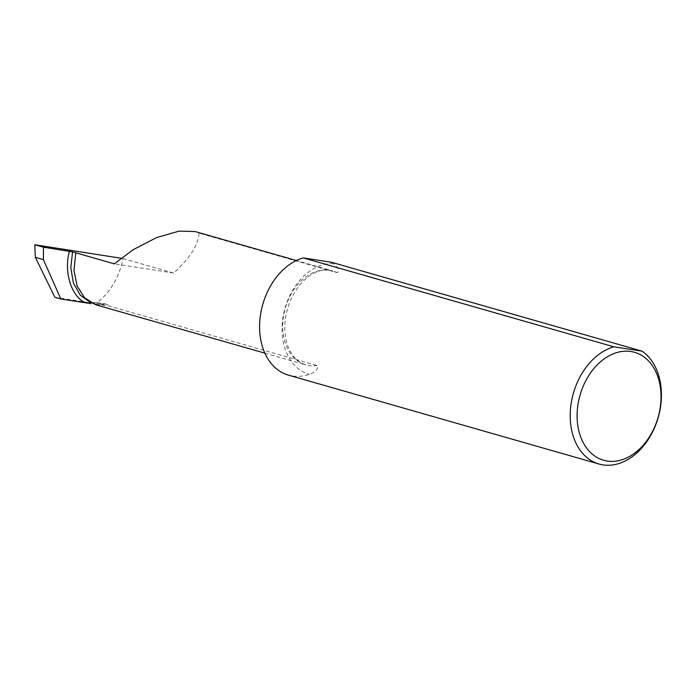 <?xml version="1.0" encoding="UTF-8"?>
<svg xmlns="http://www.w3.org/2000/svg" width="696" height="696" viewBox="0 0 696 696"><rect width="100%" height="100%" fill="white"/><g stroke="black" fill="none" stroke-linecap="round" stroke-linejoin="round"><path stroke-width="0.52" stroke-dasharray="3.48 2.61" d="M121.034 258.233L123.088 258.555C119.033 277.434 110.412 292.12 97.249 302.621L102.817 304.222L104.983 303.726L107.958 304.865L107.471 305.553L317.141 365.565C318.481 369.106 315.845 372.029 309.224 374.335A61.031 44.109 -74 0 1 288.405 375.127M123.088 258.555L173.635 273.023C190.208 257.816 198.647 244.514 198.934 233.117L195.124 231.55M331.487 262.27A61.031 44.109 -74 0 1 333.184 263.506C338.378 267.751 339.726 270.814 337.221 272.693L198.934 233.117M75.812 252.779L74.002 269.048L76.838 284.812L84.251 297.122L94.795 303.952L91.602 302.864C94.16 304.056 98.388 304.343 104.304 303.717L90.306 302.377M173.635 273.023L114.309 263.862M97.249 302.621L88.949 302.603L94.604 304.222L102.817 304.222M96.118 304.865L107.471 305.553M54.853 297.27L88.949 302.603M94.795 303.952L107.958 304.865M337.221 272.693A48.868 35.313 106 0 0 332.705 270.927A48.868 35.313 106 0 0 285.308 308.189A48.868 35.313 106 0 0 305.814 364.887A48.868 35.313 106 0 0 317.141 365.565M333.184 263.506A57.011 41.203 106 0 0 283.794 313.139A57.011 41.203 106 0 0 309.224 374.335M264.88 353.168L305.814 364.887C295.017 360.719 292.607 355.595 289.249 349.349C285.96 342.275 284.499 333.993 284.873 324.493C286.491 293.668 309.842 264.602 332.705 270.927L296.383 260.53"/><path stroke-width="1.04" d="M630.898 351.515A56.15 40.577 106 0 0 578.802 400.061A56.15 40.577 106 0 0 607.216 461.048A56.15 40.577 106 0 0 659.312 412.493A56.15 40.577 106 0 0 630.898 351.515M613.889 346.817L642.095 351.167L331.487 262.27L303.282 257.911L613.889 346.817A61.031 44.109 106 0 0 570.833 405.69A61.031 44.109 106 0 0 599.012 464.032A61.031 44.109 106 0 0 602.936 464.885A61.031 44.109 106 0 0 656.876 421.741A61.031 44.109 106 0 0 642.095 351.167M599.012 464.032L288.405 375.127A61.031 44.109 -74 0 1 260.226 316.784A61.031 44.109 -74 0 1 303.282 257.911M296.383 260.53L195.124 231.55L179.142 231.115L156.583 237.58L133.058 249.768L114.309 263.862L72.575 251.856L43.457 247.219L34.8 244.74L121.034 258.233M75.777 252.831L73.976 270.344L77.16 286.16L84.877 298.21L96.118 304.865L264.88 353.168M60.83 298.975L54.853 297.27L35.331 257.337L43.404 259.643L60.83 298.975L91.046 303.656M34.8 244.74L35.331 257.337M43.457 247.219L43.404 259.643M72.575 251.856L70.792 267.612L73.367 282.959L80.284 295.2L90.306 302.377M69.4 251.16C63.867 271.101 70.601 295.757 85.208 302.716"/></g></svg>
